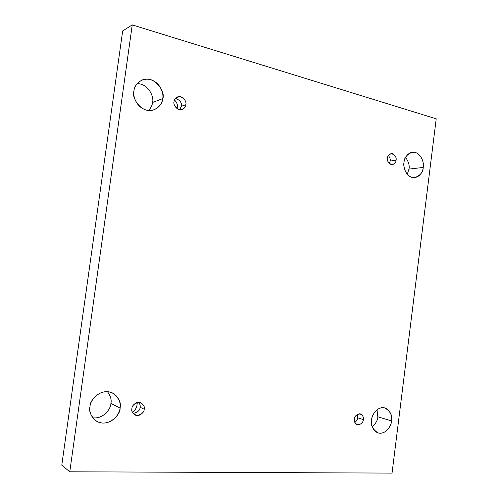<?xml version="1.0" encoding="UTF-8"?>
<svg xmlns="http://www.w3.org/2000/svg" width="498" height="498" viewBox="0 0 498 498"><rect width="100%" height="100%" fill="white"/><g stroke="black" fill="none" stroke-linecap="round" stroke-linejoin="round"><path stroke-width="0.75" d="M89.989 406.648C88.694 411.441 90.873 416.291 96.525 421.208C108.608 428.168 121.082 413.882 120.049 408.067L110.898 403.392C111.004 408.08 104.163 419.21 92.709 417.797C104.163 419.21 111.004 408.08 110.898 403.392C111.745 399.962 110.606 396.053 107.487 391.677C110.606 396.053 111.745 399.962 110.898 403.392L120.049 408.067C119.906 412.792 114.073 423.02 102.993 423.088C91.987 422.242 88.769 411.441 89.989 406.648C90.113 401.799 96.27 391.465 107.344 391.671C118.25 392.773 121.201 403.392 120.049 408.067C121.475 402.907 118.941 397.871 112.448 392.966C100.403 387.4 89.223 400.977 89.989 406.648M371.57 419.97C370.419 424.943 372.535 429.251 377.926 432.887C385.938 435.264 391.721 425.049 391.534 420.91L377.826 416.782C377.745 420.038 375.884 423.406 372.255 426.886C375.884 423.406 377.745 420.038 377.826 416.782L377.042 409.761L377.826 416.782L391.534 420.91C391.391 424.769 387.394 433.148 380.03 433.26C372.728 432.631 370.717 423.873 371.57 419.97C371.707 416.029 375.884 407.576 383.242 407.644C390.482 408.447 392.349 417.087 391.534 420.91C392.729 415.818 390.507 411.485 384.879 407.918C377.011 405.901 371.446 415.818 371.57 419.97M133.95 91.01C130.949 96.575 141.002 114.546 154.094 109.797C159.783 106.634 162.653 102.912 162.715 98.61L152.519 102.488C152.344 105.047 151.056 107.711 148.647 110.494C151.056 107.711 152.344 105.047 152.519 102.488C154.224 97.95 149.325 83.975 137.211 83.571C149.325 83.975 154.224 97.95 152.519 102.488L162.715 98.61C162.566 103.304 156.963 112.324 146.356 110.114C135.829 107.008 132.779 95.548 133.95 91.01C134.08 86.198 139.988 77.134 150.583 79.612C161.016 82.954 163.817 94.172 162.715 98.61C166.015 92.945 154.747 74.177 141.6 80.246C136.608 83.446 134.055 87.032 133.95 91.01M404.021 162.367C402.689 166.376 406.343 178.296 414.728 177.637C420.318 175.508 423.151 172.109 423.225 167.44L408.958 169.083L407.283 174.269L408.958 169.083C409.742 165.747 408.621 161.825 405.59 157.318C408.621 161.825 409.742 165.747 408.958 169.083L423.225 167.44C423.076 171.275 419.216 178.844 412.126 177.437C405.111 175.296 403.193 166.102 404.021 162.367C404.158 158.451 408.186 150.844 415.27 152.432C422.229 154.729 424.016 163.774 423.225 167.44C424.601 163.45 420.779 151.224 412.213 152.226C406.841 154.436 404.108 157.816 404.021 162.367M387.531 158.009C386.965 161.315 388.583 163.537 392.399 164.689C394.814 163.73 396.035 162.261 396.066 160.269L390.171 161.047L389.299 163.543L390.171 161.047L396.066 160.269C395.96 162.877 394.316 164.321 391.123 164.601C388.185 162.728 386.99 160.537 387.531 158.009C387.643 155.376 389.299 153.938 392.505 153.689C395.418 155.575 396.607 157.773 396.066 160.269C396.638 156.938 394.989 154.716 391.135 153.602C388.764 154.573 387.562 156.042 387.531 158.009M174.039 101.604C172.862 103.883 176.728 111.278 182.125 109.485C184.571 108.172 185.81 106.584 185.835 104.723L181.322 106.267L179.697 109.691L181.322 106.267L185.835 104.723C185.729 107.792 183.476 109.411 179.081 109.566C175.01 107.207 173.329 104.549 174.039 101.604C174.157 98.504 176.423 96.892 180.836 96.774C184.876 99.158 186.545 101.81 185.835 104.723C187.055 102.432 183.015 94.9 177.587 96.898C175.252 98.224 174.07 99.793 174.039 101.604M131.883 408.628C131.31 410.775 132.312 412.867 134.902 414.921C139.888 417.361 144.538 411.566 144.202 409.213L140.112 407.252C140.031 410.333 137.703 412.4 133.122 413.465C137.703 412.4 140.031 410.333 140.112 407.252L144.202 409.213C144.096 412.307 141.756 414.404 137.168 415.506C132.91 414.025 131.148 411.728 131.883 408.628C132.001 405.503 134.367 403.405 138.973 402.34C143.194 403.859 144.943 406.15 144.202 409.213C144.8 407.009 143.735 404.886 141.015 402.845C136.054 400.622 131.59 406.293 131.883 408.628M354.427 419.154C353.916 421.32 354.856 423.2 357.247 424.794C361.087 424.495 363.104 422.752 363.303 419.577L357.657 417.803C357.626 419.372 356.693 420.935 354.856 422.485C356.693 420.935 357.626 419.372 357.657 417.803L363.303 419.577C363.198 422.204 361.486 424.003 358.174 424.962C355.118 423.723 353.866 421.787 354.427 419.154C354.539 416.502 356.257 414.71 359.587 413.776C362.625 415.039 363.857 416.969 363.303 419.577C363.82 417.392 362.861 415.506 360.415 413.925C356.618 414.268 354.626 416.011 354.427 419.154M61.783 465.144L122.67 30.938L132.25 24.9L436.217 118.823L392.044 473.1L69.77 471.787L61.783 465.144L69.77 471.787L132.25 24.9L122.67 30.938L61.783 465.144M132.337 412.163C135.562 410.203 137.199 406.978 137.243 402.509C137.199 406.978 135.562 410.203 132.337 412.163M177.724 109.031C177.892 105.059 176.802 102.053 174.456 100.017C176.802 102.053 177.892 105.059 177.724 109.031M436.217 118.823L132.25 24.9L69.77 471.787L392.044 473.1L436.217 118.823M357.203 414.454L357.657 417.803L357.203 414.454M138.768 402.334C140.006 404.171 140.455 405.808 140.112 407.252C140.455 405.808 140.006 404.171 138.768 402.334M175.564 98.262C180.158 100.328 182.081 102.993 181.322 106.267C182.081 102.993 180.158 100.328 175.564 98.262M388.378 155.544C389.959 157.605 390.557 159.441 390.171 161.047C390.557 159.441 389.959 157.605 388.378 155.544"/></g></svg>
